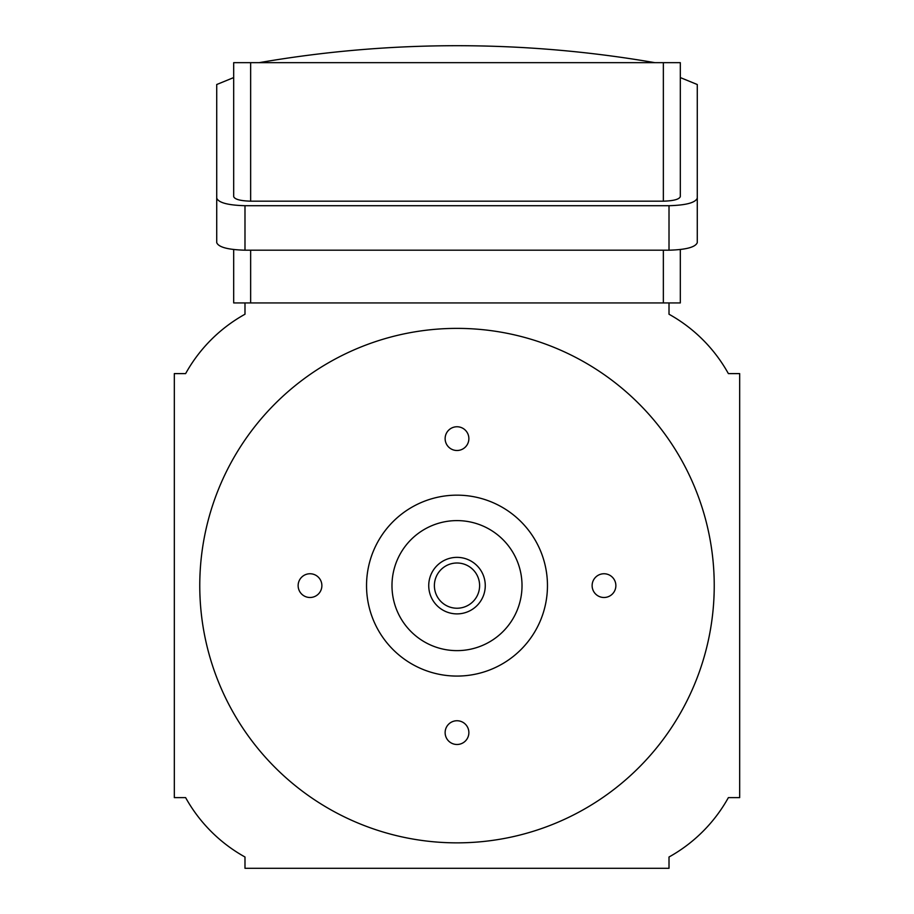 <?xml version="1.0" encoding="UTF-8"?>
<svg xmlns="http://www.w3.org/2000/svg" width="914" height="914" viewBox="0 0 914 914"><rect width="100%" height="100%" fill="white"/><g stroke="black" fill="none" stroke-linecap="round" stroke-linejoin="round"><path stroke-width="1.37" d="M259.119 62.666A1162.757 1162.757 0 0 1 654.881 62.666M434.39 585.623C435.612 594.74 435.612 594.74 434.39 585.623C435.612 576.506 435.612 576.506 434.39 585.623A22.61 22.61 0 0 0 457 608.233A22.61 22.61 0 0 0 479.61 585.623A22.61 22.61 0 0 0 457 563.001A22.61 22.61 0 0 0 434.39 585.623M485.265 585.623A28.265 28.265 0 0 0 457 557.357A28.265 28.265 0 0 0 428.735 585.623A28.265 28.265 0 0 0 457 613.888A28.265 28.265 0 0 0 485.265 585.623M445.129 438.629A11.871 11.871 0 0 0 457 450.499A11.871 11.871 0 0 0 468.871 438.629A11.871 11.871 0 0 0 457 426.758A11.871 11.871 0 0 0 445.129 438.629M298.135 585.623A11.871 11.871 0 0 0 310.006 597.493A11.871 11.871 0 0 0 321.877 585.623A11.871 11.871 0 0 0 310.006 573.752A11.871 11.871 0 0 0 298.135 585.623M445.129 732.617A11.871 11.871 0 0 0 457 744.487A11.871 11.871 0 0 0 468.871 732.617A11.871 11.871 0 0 0 457 720.746A11.871 11.871 0 0 0 445.129 732.617M592.123 585.623A11.871 11.871 0 0 0 603.994 597.493A11.871 11.871 0 0 0 615.865 585.623A11.871 11.871 0 0 0 603.994 573.752A11.871 11.871 0 0 0 592.123 585.623M391.98 585.623A65.02 65.02 0 0 0 457 650.631A65.02 65.02 0 0 0 522.02 585.623A65.02 65.02 0 0 0 457 520.603A65.02 65.02 0 0 0 391.98 585.623M547.463 585.623A90.463 90.463 0 0 0 457 495.159A90.463 90.463 0 0 0 366.537 585.623A90.463 90.463 0 0 0 457 676.074A90.463 90.463 0 0 0 547.463 585.623M714.234 585.623A257.234 257.234 0 0 0 457 328.377A257.234 257.234 0 0 0 199.766 585.623A257.234 257.234 0 0 0 457 842.857A257.234 257.234 0 0 0 714.234 585.623M244.986 857.001L244.986 868.3L669.014 868.3L669.014 857.001A152.649 152.649 0 0 0 728.378 797.625L739.677 797.625L739.677 373.609L728.378 373.609A152.649 152.649 0 0 0 669.014 314.233L669.014 302.934L244.986 302.934L244.986 314.233A152.649 152.649 0 0 0 185.622 373.609L174.323 373.609L174.323 797.625L185.622 797.625A152.649 152.649 0 0 0 244.986 857.001M233.687 77.576L216.721 84.522L216.721 242.621C218.515 247.191 227.94 249.716 244.986 250.196L669.014 250.196C686.06 249.716 695.485 247.191 697.279 242.621L697.279 198.132C695.485 202.702 686.06 205.227 669.014 205.707L244.986 205.707L244.986 250.196M244.986 302.934L233.687 302.934L233.687 249.556L233.687 302.934M680.313 302.934L680.313 249.556L680.313 302.934L669.014 302.934M680.313 196.624C679.239 199.366 673.584 200.874 663.358 201.171L663.358 62.666L680.313 62.666L680.313 196.624M250.642 201.171C240.416 200.874 234.761 199.366 233.687 196.624L233.687 62.666L250.642 62.666L250.642 201.171L663.358 201.171M216.721 198.132C218.515 202.702 227.94 205.227 244.986 205.707M680.313 77.576L697.279 84.522L697.279 198.132M250.642 62.666L663.358 62.666M663.358 302.934L663.358 250.196M250.642 250.196L250.642 302.934M669.014 205.707L669.014 250.196"/></g></svg>
